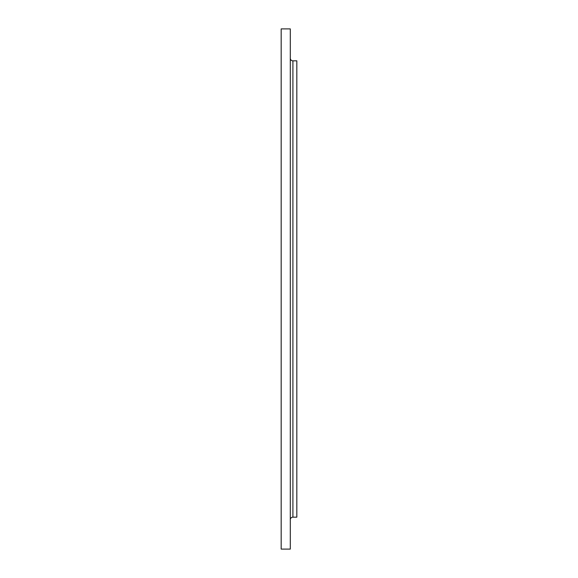 <?xml version="1.0" encoding="UTF-8"?>
<svg xmlns="http://www.w3.org/2000/svg" width="578" height="578" viewBox="0 0 578 578"><rect width="100%" height="100%" fill="white"/><g stroke="black" fill="none" stroke-linecap="round" stroke-linejoin="round"><path stroke-width="0.87" d="M290.3 378.756L290.3 389.839L290.3 378.756M290.3 400.843L290.3 411.926L290.3 400.843M290.3 490.512L290.3 501.588L290.3 490.512M290.3 524.607L290.3 519.766A2.608 2.608 0 0 1 292.909 517.158L296.825 517.158L296.825 60.842L292.909 60.842A2.608 2.608 0 0 1 290.3 58.233A2.608 2.608 0 0 0 292.909 60.842L292.909 517.158A2.608 2.608 0 0 0 290.3 519.766M290.3 35.641L290.3 46.724L290.3 35.641M290.3 63.847L290.3 74.923L290.3 63.847M290.3 107.378L290.3 118.461L290.3 107.378M290.3 145.114L290.3 156.197L290.3 145.114M281.175 549.1L290.3 549.1L290.3 28.9L281.175 28.9L281.175 549.1L281.175 28.9L290.3 28.9L290.3 549.1L281.175 549.1M296.825 517.158L292.909 517.158L292.909 60.842L296.825 60.842L296.825 517.158"/></g></svg>

